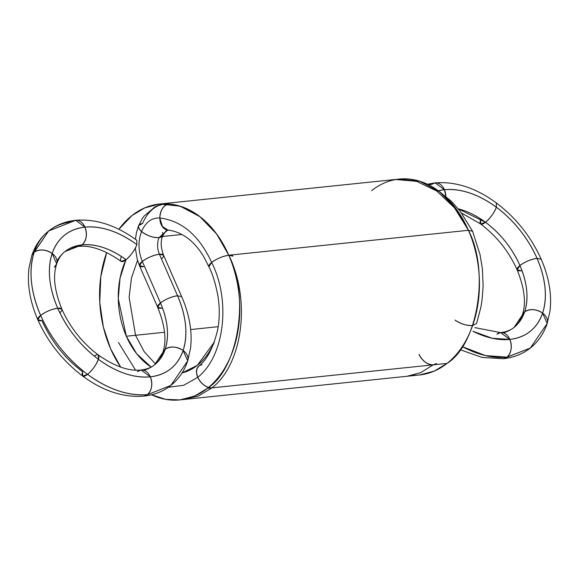 <?xml version="1.0" encoding="UTF-8"?>
<svg xmlns="http://www.w3.org/2000/svg" width="579" height="579" viewBox="0 0 579 579"><rect width="100%" height="100%" fill="white"/><g stroke="black" fill="none" stroke-linecap="round" stroke-linejoin="round"><path stroke-width="0.87" d="M371.595 190.657A98.466 69.748 84.1 0 1 468.425 230.297A13.129 3.8 -23.6 0 1 468.425 230.297L472.58 231.267L480.005 254.442L482.379 268.728L483.139 285.99L482.025 300.284L480.881 307.319L476.568 323.466L472.63 325.564C466.536 325.731 460.652 323.893 454.971 320.049C460.652 323.893 466.536 325.731 472.63 325.564L472.623 325.586M476.575 323.458L472.63 325.564A13.129 5.16 19.5 0 1 454.971 320.049M530.321 348.03C522.569 354.073 513.566 357.634 503.31 358.705L530.321 348.03C538.181 341.726 543.804 333.54 547.184 323.495L530.321 348.03L506.98 357.163L485.477 355.578L462.259 346.633L485.477 355.578L506.98 357.163C511.409 352.676 512.364 346.763 509.831 339.417L492.085 338.245L472.884 331.231L492.085 338.245L509.831 339.417L500.589 332.592L496.92 334.134A13.129 9.3 84.1 0 1 509.831 339.417L500.589 332.592L474.852 327.613M427.418 184.223L435.184 182.877L444.419 189.709A13.129 9.3 84.1 0 0 431.507 184.419A98.466 63.4 51.7 0 0 428.605 184.802L431.507 184.419L435.184 182.877C455.608 181.292 475.981 187.965 496.304 202.903C516.063 217.849 531.03 236.652 541.191 259.298C548.95 277.124 551.903 294.27 550.05 310.742L547.184 323.495L542.617 313.087C536.038 308.976 530.053 308.571 524.661 311.849L514.036 327.432C517.619 324.696 520.369 320.6 522.287 315.135L514.036 327.432C510.627 330.218 506.147 331.941 500.589 332.592M438.419 190.744L444.419 189.709A85.337 54.947 51.7 0 0 438.419 190.744L444.419 189.709C461 188.327 478.312 194.16 496.362 207.224L496.304 202.903L496.362 207.224C514.246 220.787 527.802 237.817 537.037 258.328L541.191 259.298L537.037 258.328C545.751 278.89 547.604 297.143 542.617 313.087C537.051 328.604 526.123 337.376 509.831 339.417A85.337 54.947 51.7 0 0 542.617 313.087C537.051 328.604 526.123 337.376 509.831 339.417A85.337 54.947 -128.3 0 1 472.884 331.231M460.117 349.702L482.003 357.431L503.31 358.705L506.98 357.163C511.409 352.676 512.364 346.763 509.831 339.417A13.129 9.3 -95.9 0 1 506.98 357.163A98.466 63.4 -128.3 0 1 462.259 346.633M435.184 182.877L444.419 189.709C461 188.327 478.312 194.16 496.362 207.224C514.246 220.787 527.802 237.817 537.037 258.328C530.979 259.298 525.276 261.701 519.942 265.515C527.31 282.914 528.88 298.359 524.661 311.849L522.287 315.135C526.325 303.367 524.603 288.262 517.127 269.814L521.281 270.791A13.129 3.8 -23.6 0 1 519.942 265.515L517.127 269.814L519.942 265.515C527.31 282.914 528.88 298.359 524.661 311.849A13.129 9.264 18.5 0 1 542.617 313.087C536.038 308.976 530.053 308.571 524.661 311.849A72.209 46.494 51.7 0 0 519.942 265.515A13.129 3.8 -23.6 0 1 537.037 258.328C530.979 259.298 525.276 261.701 519.942 265.515A72.209 46.494 51.7 0 0 485.528 222.271C500.654 233.75 512.125 248.167 519.942 265.515C512.125 248.167 500.654 233.75 485.528 222.271L480.671 224.001L480.606 219.687A13.129 3.887 -53.5 0 0 485.528 222.271L480.671 224.001C496.688 236.16 508.847 251.424 517.127 269.814M537.037 258.328C545.751 278.89 547.604 297.143 542.617 313.087A85.337 54.947 51.7 0 0 537.037 258.328A85.337 54.947 51.7 0 0 496.362 207.224C494.075 212.934 490.464 217.957 485.528 222.271A13.129 3.887 -53.5 0 0 496.362 207.224C494.075 212.934 490.464 217.957 485.528 222.271A72.209 46.494 51.7 0 0 458.307 208.853L485.528 222.271L458.307 208.853M547.184 323.495L542.617 313.087A13.129 9.264 -161.5 0 1 544.81 326.78M496.362 207.224A85.337 54.947 51.7 0 0 444.419 189.709L445.881 196.31A13.129 9.3 -95.9 0 0 444.419 189.709L445.881 196.31M406.979 376.27L420.665 372.659L433.237 364.842L436.457 363.532M418.986 354.283C422.612 361.166 427.36 364.683 433.237 364.842A13.129 8.453 -128.3 0 1 418.986 354.283A13.129 8.453 51.7 0 0 433.237 364.842L420.68 372.652L407.008 376.27M436.986 189.818L451.113 201.036L460.11 211.082L472.565 231.245L468.433 230.297A13.129 3.8 156.4 0 0 468.346 230.304A13.129 3.8 -23.6 0 1 468.433 230.297L468.346 230.304M151.582 394.777L165.753 399.372L179.866 399.908L419.522 374.968L434.272 371.096L447.068 363.402C477.993 344.143 489.74 270.943 468.425 230.297A98.466 69.748 84.1 0 1 447.068 363.402L207.405 388.343A98.466 69.748 84.1 0 1 151.582 394.777A98.466 69.748 -95.9 0 0 207.405 388.343A98.466 69.748 -95.9 0 0 228.77 255.238A98.466 69.748 -95.9 0 0 131.932 215.598A98.466 69.748 -95.9 0 0 118.883 229.298A98.466 69.748 84.1 0 1 131.932 215.598L118.883 229.298M106.681 252.56L100.804 276.581L99.754 302.289L103.344 327.034L110.575 348.703A98.466 69.748 84.1 0 1 106.681 252.56A98.466 69.748 -95.9 0 0 110.575 348.703A98.466 69.748 -95.9 0 0 120.707 367.129A98.466 69.748 84.1 0 1 110.575 348.703L120.707 367.129M214.368 342.001A72.209 51.147 84.1 0 1 197.345 365.313A72.209 51.147 84.1 0 1 182.016 372.948L197.345 365.313L214.368 342.001A72.209 51.147 -95.9 0 1 197.345 365.313A72.209 51.147 84.1 0 1 182.016 372.948M151.119 367.086A72.209 51.147 84.1 0 1 126.331 336.24A72.209 51.147 84.1 0 1 125.94 259.768L120.048 278.137L118.268 298.626L126.331 336.24L136.622 353.653L151.119 367.086A72.209 51.147 84.1 0 1 126.331 336.24A72.209 51.147 84.1 0 1 125.94 259.768M179.866 399.908L194.616 396.036L207.405 388.343L447.068 363.402A98.466 69.748 84.1 0 1 413.254 375.221A98.466 69.748 84.1 0 0 447.068 363.402L207.405 388.343C238.331 369.084 250.085 295.883 228.77 255.238L216.684 234.054L199.965 216.705L180.076 206.16L159.478 204.032L144.728 207.904L131.932 215.598A98.466 69.748 84.1 0 1 228.77 255.238A13.129 3.8 156.4 0 0 211.675 262.432A13.129 3.8 156.4 0 0 208.881 266.774A13.129 3.8 -23.6 0 1 211.668 262.432L208.881 266.774L209.417 264.654L211.668 262.432A13.129 3.8 -23.6 0 1 228.763 255.238C222.712 256.215 217.009 258.61 211.675 262.432C217.009 258.61 222.705 256.215 228.763 255.238L232.903 256.179A13.129 3.8 156.4 0 0 228.77 255.238L468.425 230.297L228.77 255.238L468.425 230.297L456.339 209.113L439.627 191.765L419.739 181.22L399.134 179.092L159.478 204.032M181.864 234.481L162.547 236.493M218.218 326.679L190.665 329.545M164.545 332.266L126.331 336.24M167.461 230.116L158.979 237.622L162.931 235.494C160.426 240.64 160.636 247.204 163.56 255.187L159.413 254.217L177.55 295.739A13.129 3.8 156.4 0 0 160.455 302.933A13.129 3.8 156.4 0 0 161.787 308.202A13.129 3.8 -23.6 0 1 160.455 302.933L157.64 307.225L161.787 308.202A13.129 3.8 -23.6 0 1 160.455 302.933C167.823 320.332 169.394 335.777 165.174 349.267L154.542 364.85C158.132 362.114 160.882 358.01 162.8 352.553L154.542 364.85C151.141 367.629 146.653 369.351 141.102 370.003L137.426 371.544A13.129 9.3 84.1 0 1 150.337 376.835C133.763 378.217 116.444 372.377 98.394 359.313C80.51 345.757 66.954 328.72 57.719 308.209C49.012 287.647 47.152 269.394 52.146 253.45C57.712 237.933 68.64 229.161 84.932 227.12C101.513 225.738 118.825 231.578 136.876 244.635A13.129 3.887 126.5 0 1 126.034 259.689A13.129 3.887 126.5 0 1 121.12 257.098A13.129 3.887 -53.5 0 0 126.034 259.689L121.177 261.418C104.922 250.041 90.664 245.04 78.411 246.408L82.08 244.866C96.114 243.694 110.763 248.637 126.034 259.689A13.129 3.887 -53.5 0 0 136.876 244.635C134.589 250.352 130.977 255.368 126.034 259.689C110.763 248.637 96.114 243.694 82.08 244.866L78.411 246.408C72.853 247.059 68.373 248.782 64.964 251.568L82.08 244.866A13.129 9.3 -95.9 0 0 84.932 227.12C87.465 234.459 86.517 240.379 82.08 244.866A72.209 46.494 51.7 0 0 57.024 261.02M167.671 230.095C167.461 228.951 165.891 230.739 162.945 235.465L158.979 237.622C156.974 243.042 157.112 248.572 159.413 254.217L163.56 255.187L181.705 296.716L177.55 295.739C171.493 296.716 165.789 299.111 160.455 302.933L157.64 307.225C165.116 325.673 166.839 340.778 162.8 352.553L165.174 349.267A13.129 9.264 18.5 0 1 183.13 350.498C177.565 366.015 166.629 374.794 150.337 376.835L141.102 370.003C128.842 371.371 114.591 366.369 98.329 354.999C82.312 342.84 70.153 327.576 61.873 309.186C54.397 290.738 52.675 275.633 56.713 263.865L54.339 267.151A13.129 9.264 -161.5 0 0 52.146 253.45L56.713 263.865C58.631 258.4 61.381 254.304 64.964 251.568L82.08 244.866A72.209 46.494 -128.3 0 1 126.034 259.689M167.997 230.109L162.142 226.309L159.826 217.986A13.129 9.184 -85 0 0 169.14 230.095L167.454 230.116L158.979 237.622C156.974 243.042 157.112 248.572 159.413 254.217L177.55 295.739C186.257 316.3 188.117 334.553 183.13 350.498C176.552 346.394 170.566 345.981 165.174 349.267A72.209 46.494 51.7 0 0 160.455 302.933C167.823 320.332 169.394 335.777 165.174 349.267C170.566 345.981 176.552 346.394 183.13 350.498C177.565 366.015 166.629 374.794 150.337 376.835C133.763 378.217 116.444 372.377 98.394 359.313L98.329 354.999L98.394 359.313C80.51 345.757 66.954 328.72 57.719 308.209L61.873 309.186L57.719 308.209C49.012 287.647 47.152 269.394 52.146 253.45C57.712 237.933 68.64 229.161 84.932 227.12C101.513 225.738 118.825 231.578 136.876 244.635L136.81 240.314C116.495 225.376 96.121 218.703 75.69 220.295L84.932 227.12C87.465 234.459 86.517 240.379 82.08 244.866A13.129 9.3 -95.9 0 1 75.639 246.118M161.454 258.9A13.129 3.8 156.4 0 0 159.413 254.217C153.348 255.194 147.652 257.59 142.311 261.411L160.455 302.933A13.129 3.8 -23.6 0 1 177.55 295.739C171.493 296.716 165.789 299.111 160.455 302.933A13.129 3.8 -23.6 0 1 177.55 295.739C186.257 316.3 188.117 334.553 183.13 350.498A85.337 54.947 51.7 0 0 177.55 295.739L159.413 254.217C153.348 255.194 147.652 257.59 142.311 261.411L160.455 302.933L142.311 261.411L139.496 265.703L157.64 307.225M162.467 232.461A13.129 5.551 -158 0 1 158.979 237.622C152.899 237.752 147.088 235.718 141.544 231.528C145.633 222.177 151.727 217.661 159.826 217.986C151.727 217.661 145.633 222.177 141.544 231.528C137.925 241.291 138.178 251.25 142.311 261.411A13.129 3.8 156.4 0 1 159.413 254.217C157.112 248.572 156.974 243.042 158.979 237.622C152.899 237.752 147.088 235.718 141.544 231.528L139.163 228.864L138.424 226.266L138.591 225.651L142.535 223.523C148.448 210.011 157.249 203.482 168.945 203.953C163.394 205.364 160.354 210.039 159.826 217.986C160.354 210.039 163.394 205.364 168.945 203.953L164.834 203.989M208.86 266.724L204.358 257.814C202.1 253.855 197.815 246.987 190.542 240.488C183.413 234.437 175.871 230.97 167.91 230.102L165.739 229.53L162.59 226.946L159.826 217.986C181.944 220.802 199.227 235.617 211.675 262.432C199.227 235.617 181.944 220.802 159.826 217.986A13.129 9.184 -85 0 1 168.945 203.953C194.464 207.21 214.404 224.305 228.77 255.238L232.903 256.179A13.129 3.8 156.4 0 0 228.77 255.238C214.404 224.305 194.464 207.21 168.945 203.953L164.856 203.989L159.449 205.089L154.868 206.942L143.954 216.22L141.964 219.079L138.424 226.266L139.163 228.864L141.544 231.528C137.925 241.291 138.178 251.25 142.311 261.411L140.06 263.633L139.438 265.529L143.65 266.68A13.129 3.8 156.4 0 1 142.311 261.411C138.178 251.25 137.925 241.291 141.544 231.528A13.129 5.551 -158 0 1 142.535 223.523M201.955 364.828A13.129 8.453 51.7 0 0 197.765 377.305L183.717 385.274L168.38 387.264L183.717 385.274L197.765 377.305C201.383 384.188 206.131 387.706 212.015 387.865L212.015 387.865C206.131 387.706 201.383 384.188 197.765 377.305C224.008 356.78 231.383 301.695 211.668 262.432A13.129 3.8 -23.6 0 0 208.881 266.774C212.406 273.375 215.388 282.928 217.827 295.435C219.81 307.507 219.745 319.072 217.624 330.117C213.123 348.102 206.826 360.109 198.735 366.131L196.911 368.881L196.563 372.999L197.765 377.305C224.008 356.78 231.383 301.695 211.668 262.432C199.227 235.617 181.944 220.802 159.826 217.986C151.727 217.661 145.633 222.177 141.544 231.528A13.129 5.551 -158 0 0 158.979 237.622L167.751 230.087M82.638 371.776L82.696 376.097L87.552 374.367A13.129 3.887 126.5 0 1 82.638 371.776C64.754 358.213 51.198 341.183 41.963 320.672L37.809 319.702C30.05 301.876 27.097 284.73 28.95 268.258L31.816 255.505L48.679 230.97L75.69 220.295L84.932 227.12A85.337 54.947 51.7 0 0 52.146 253.45L56.713 263.865M170.834 385.448L143.816 396.123L170.834 385.448C178.694 379.136 184.317 370.958 187.697 360.905L170.834 385.448C163.083 391.491 154.079 395.044 143.816 396.123C123.392 397.708 103.019 391.035 82.696 376.097C62.937 361.151 47.97 342.348 37.809 319.702L40.624 315.403C30.578 291.678 28.429 270.617 34.19 252.22L48.679 230.97C56.431 224.927 65.434 221.366 75.69 220.295M48.679 230.97C40.819 237.281 35.196 245.46 31.816 255.505L34.19 252.22C39.582 248.934 45.567 249.346 52.146 253.45A85.337 54.947 51.7 0 0 57.719 308.209A85.337 54.947 51.7 0 0 98.394 359.313A85.337 54.947 51.7 0 0 150.337 376.835L141.102 370.003M82.696 376.097L87.552 374.367A98.466 63.4 51.7 0 0 147.493 394.581C128.364 396.174 108.382 389.435 87.552 374.367C66.925 358.719 51.278 339.062 40.624 315.403C30.578 291.678 28.429 270.617 34.19 252.22C39.582 248.934 45.567 249.346 52.146 253.45A13.129 9.264 18.5 0 0 34.19 252.22A98.466 63.4 51.7 0 0 40.624 315.403C45.965 311.582 51.661 309.186 57.719 308.209C51.661 309.186 45.965 311.582 40.624 315.403A13.129 3.8 156.4 0 0 41.963 320.672M37.809 319.702L40.624 315.403A13.129 3.8 -23.6 0 1 57.719 308.209A13.129 3.8 156.4 0 1 59.854 312.819M161.787 308.202A13.129 3.8 -23.6 0 1 160.455 302.933A13.129 3.8 -23.6 0 1 177.55 295.739L181.705 296.716C189.463 314.535 192.416 331.68 190.563 348.153L187.697 360.905L183.13 350.498A85.337 54.947 51.7 0 1 150.337 376.835A13.129 9.3 -95.9 0 1 147.493 394.581C151.922 390.087 152.87 384.174 150.337 376.835C152.87 384.174 151.922 390.087 147.493 394.581C128.364 396.174 108.382 389.435 87.552 374.367C66.925 358.719 51.278 339.062 40.624 315.403A98.466 63.4 51.7 0 0 87.552 374.367C92.495 370.053 96.107 365.031 98.394 359.313C96.107 365.031 92.495 370.053 87.552 374.367A13.129 3.887 -53.5 0 0 98.394 359.313A13.129 3.887 126.5 0 0 94.283 356.121M187.697 360.905L183.13 350.498A13.129 9.264 -161.5 0 1 185.323 364.191M155.512 364.039L144.185 351.663L135.551 335.284L144.185 351.663L155.512 364.039L144.185 351.663L135.551 335.284L129.103 297.266L131.484 277.956L137.541 260.326L131.484 277.956L129.103 297.266L135.551 335.284L129.103 297.266L131.484 277.956L137.541 260.326M183.297 399.43L198.271 396.116L212.015 387.865C242.529 364.162 251.286 300.573 228.763 255.238C251.286 300.573 242.529 364.162 212.015 387.865C242.529 364.162 251.286 300.573 228.763 255.238A98.466 69.748 -95.9 0 1 207.405 388.343M135.58 370.155L118.449 342.471M168.38 387.264L183.717 385.274L197.765 377.305L196.563 372.999L196.911 368.881L198.706 366.16M447.068 363.402A98.466 69.748 -95.9 0 0 468.425 230.297A13.129 3.8 -23.6 0 1 468.425 230.297A98.466 69.748 -95.9 0 0 396.709 179.403M503.361 332.882A72.209 46.494 51.7 0 0 524.661 311.849A13.129 9.264 18.5 0 0 521.976 317.98M395.652 179.504L416.591 181.336L436.718 191.027L454.486 207.81L468.433 230.297M168.945 203.953C194.464 207.21 214.404 224.305 228.77 255.238A13.129 3.8 -23.6 0 0 211.675 262.432A13.129 3.8 -23.6 0 1 228.763 255.238M34.19 252.22A98.466 63.4 51.7 0 1 72.02 221.837A13.129 9.3 84.1 0 1 84.932 227.12A85.337 54.947 -128.3 0 1 136.876 244.635M143.874 370.299A72.209 46.494 51.7 0 0 165.174 349.267A13.129 9.264 18.5 0 0 162.489 355.39M208.483 387.474A13.129 8.453 51.7 0 1 197.765 377.305C224.008 356.78 231.383 301.695 211.668 262.432A13.129 3.8 -23.6 0 0 208.881 266.767M461.687 213.152L480.671 224.001M138.584 225.658L136.434 232.715L135.421 239.301M135.334 248.123L137.216 259.197L139.503 265.703"/></g></svg>
